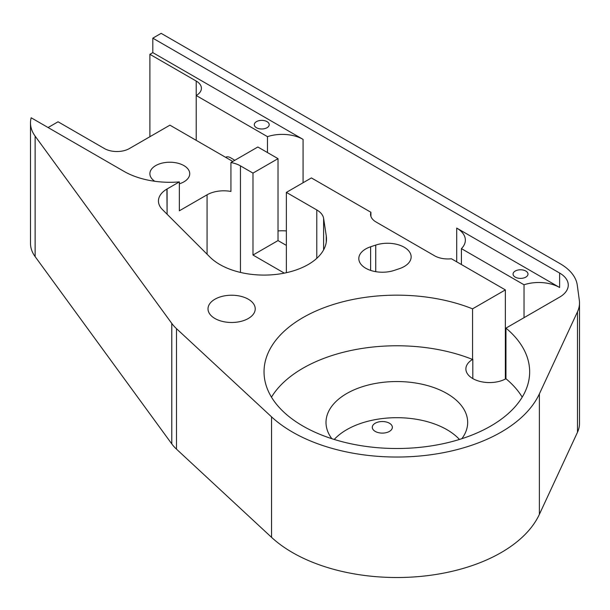 <?xml version="1.0" encoding="UTF-8"?>
<svg xmlns="http://www.w3.org/2000/svg" width="610" height="610" viewBox="0 0 610 610"><rect width="100%" height="100%" fill="white"/><g stroke="black" fill="none" stroke-linecap="round" stroke-linejoin="round"><path stroke-width="0.91" d="M505.362 370.392L505.949 370.735M278.023 230.946A29.516 17.042 180 0 1 286.372 230.946M256.467 127.726A7.465 4.308 0 0 0 264.603 128.657A7.465 4.308 0 0 0 269.208 124.676A7.465 4.308 0 0 0 261.751 120.368A7.465 4.308 0 0 0 254.286 124.676A7.465 4.308 0 0 0 256.467 127.726M515.252 277.131A7.465 4.308 180 0 1 513.063 274.081A7.465 4.308 180 0 1 520.528 269.772A7.465 4.308 180 0 1 527.993 274.081A7.465 4.308 180 0 1 523.38 278.061A7.465 4.308 180 0 1 515.252 277.131M152.813 52.628L303.071 139.377A29.516 17.042 0 0 0 267.477 136.655L196.222 95.518A17.705 10.225 0 0 0 201.407 88.29A17.705 10.225 0 0 0 196.222 81.061L149.892 54.313L152.813 52.628L152.813 38.163L559.622 273.036A29.516 17.042 0 0 1 568.268 285.083A29.516 17.042 0 0 1 559.622 297.131L505.949 328.119A132.812 76.677 0 0 1 529.655 371.833A132.812 76.677 0 0 1 396.843 448.51A132.812 76.677 0 0 1 264.031 371.833A132.812 76.677 0 0 1 335.271 303.894A132.812 76.677 0 0 1 472.559 308.843L505.362 289.902L451.43 258.77A18.887 10.904 180 0 1 434.541 255.765L376.111 222.032A18.887 10.904 180 0 1 370.575 214.316A18.887 10.904 180 0 1 370.91 212.28L370.91 216.359M196.222 140.338L196.222 81.061M149.892 136.724L149.892 54.313M286.372 245.403L278.023 240.584L278.023 158.653L257.839 146.995L230.931 162.534L230.931 191.448A23.615 13.633 180 0 0 207.072 194.803L179.355 210.801L179.355 181.887A64.927 37.484 0 0 1 123.25 170.937L31.171 117.776A59.025 34.076 0 0 0 30.5 122.9A59.025 34.076 0 0 0 35.128 136.129L171.784 323.407A64.927 37.484 0 0 0 176.496 328.66L271.549 416.851A147.567 85.194 0 0 0 418.521 456.112A147.567 85.194 0 0 0 539.377 393.885L577.487 311.779A59.025 34.076 0 0 0 579.5 302.957A59.025 34.076 0 0 0 579.325 300.303L577.274 285.152A59.025 34.076 0 0 0 560.163 263.711L161.154 33.344L152.813 38.163M48.091 127.543L58.064 121.786L104.394 148.535A17.705 10.225 180 0 0 129.434 148.535L169.923 125.157L232.791 161.459M284.321 273.135L252.982 255.041L252.982 173.11L240.462 165.882A23.615 13.633 0 0 0 230.931 162.534M278.023 240.584L252.982 255.041M286.372 272.708L286.372 192.386L311.413 177.929L370.91 212.28M179.355 181.887L166.896 189.077A29.516 17.042 0 0 0 158.447 201.01A29.516 17.042 0 0 0 162.405 209.535L209.931 257.062A62.472 36.066 0 0 0 280.196 273.86A62.472 36.066 0 0 0 326.495 239.029A62.472 36.066 0 0 0 326.258 235.879L323.613 218.403A23.615 13.633 0 0 0 316.788 209.947L286.372 192.386M370.621 246.783A23.615 13.633 0 0 0 358.81 258.587A23.615 13.633 0 0 0 394.228 270.398L399.337 268.69A23.615 13.633 0 0 0 411.148 256.886A23.615 13.633 0 0 0 375.729 245.083L370.621 246.783L370.621 270.398M30.5 122.9L30.5 243.39A59.025 34.076 0 0 0 35.128 256.619L171.784 443.897A64.927 37.484 0 0 0 176.496 449.151L271.549 537.341A147.567 85.194 0 0 0 418.521 576.595A147.567 85.194 0 0 0 539.377 514.375L577.487 432.261A59.025 34.076 0 0 0 579.5 423.447L579.5 302.957M524.028 284.779A29.516 17.042 0 0 1 559.622 287.493L456.707 228.079A29.516 17.042 0 0 1 465.354 240.126A29.516 17.042 0 0 1 461.419 248.628L524.028 284.779L524.028 317.68M267.477 136.655L267.477 152.561M234.697 160.354A10.034 5.795 60 0 0 233.096 159.225L230.595 157.776A10.034 5.795 60 0 0 225.578 157.281A10.034 5.795 60 0 0 225.57 157.288M461.419 264.534L461.419 248.628M209.863 314.15A23.615 13.633 0 0 0 214.926 318.496A23.615 13.633 0 0 0 240.66 321.447A23.615 13.633 0 0 0 255.232 308.858A23.615 13.633 0 0 0 231.625 295.225A23.615 13.633 0 0 0 208.01 308.858A23.615 13.633 0 0 0 209.863 314.15M278.023 158.653L252.982 173.11M505.362 379.046L505.362 289.902M154.78 181.277A19.924 11.498 180 0 1 151.448 178.189A19.924 11.498 180 0 1 149.885 173.72A19.924 11.498 180 0 1 165.867 162.451A19.924 11.498 180 0 1 188.17 169.26A19.924 11.498 180 0 1 189.733 173.72A19.924 11.498 180 0 1 179.355 183.816M271.473 397.14A132.812 76.677 0 0 1 472.559 359.45L472.559 308.843M522.213 397.14A132.812 76.677 0 0 0 505.949 378.726L505.949 328.119M472.559 359.45L472.803 359.305A23.615 13.633 0 0 0 465.887 368.943A23.615 13.633 0 0 0 480.306 381.502A23.615 13.633 0 0 0 505.949 378.726M461.831 438.704A70.836 40.893 0 0 0 467.672 422.44A70.836 40.893 0 0 0 462.121 406.565A70.836 40.893 0 0 0 382.813 382.356A70.836 40.893 0 0 0 326.007 422.44A70.836 40.893 0 0 0 331.565 438.315A70.836 40.893 0 0 0 331.855 438.704M459.444 439.459A70.836 40.893 0 0 0 396.843 417.69A70.836 40.893 0 0 0 334.234 439.459M373.084 429.562A10.034 5.795 0 0 0 384.315 432.993A10.034 5.795 0 0 0 392.36 427.313A10.034 5.795 0 0 0 382.325 421.525A10.034 5.795 0 0 0 372.291 427.313A10.034 5.795 0 0 0 373.084 429.562M240.462 165.882L240.462 272.426M316.788 209.947L316.788 258.343M577.487 432.261L577.487 311.779M539.377 514.375L539.377 393.885M271.549 537.341L271.549 416.851M176.496 449.151L176.496 328.66M171.784 323.407L171.784 443.897M35.128 136.129L35.128 256.619M303.071 139.377L303.071 182.748M456.707 261.82L456.707 228.079M559.622 287.493L559.622 273.036M167.094 188.963L167.094 214.224M207.072 194.803L207.072 254.202M166.896 189.077L167.094 213.058M326.258 235.879L326.258 242.17M323.613 218.403L323.613 249.864M375.729 245.083L375.729 271.663M472.803 378.581L472.803 359.305"/></g></svg>
